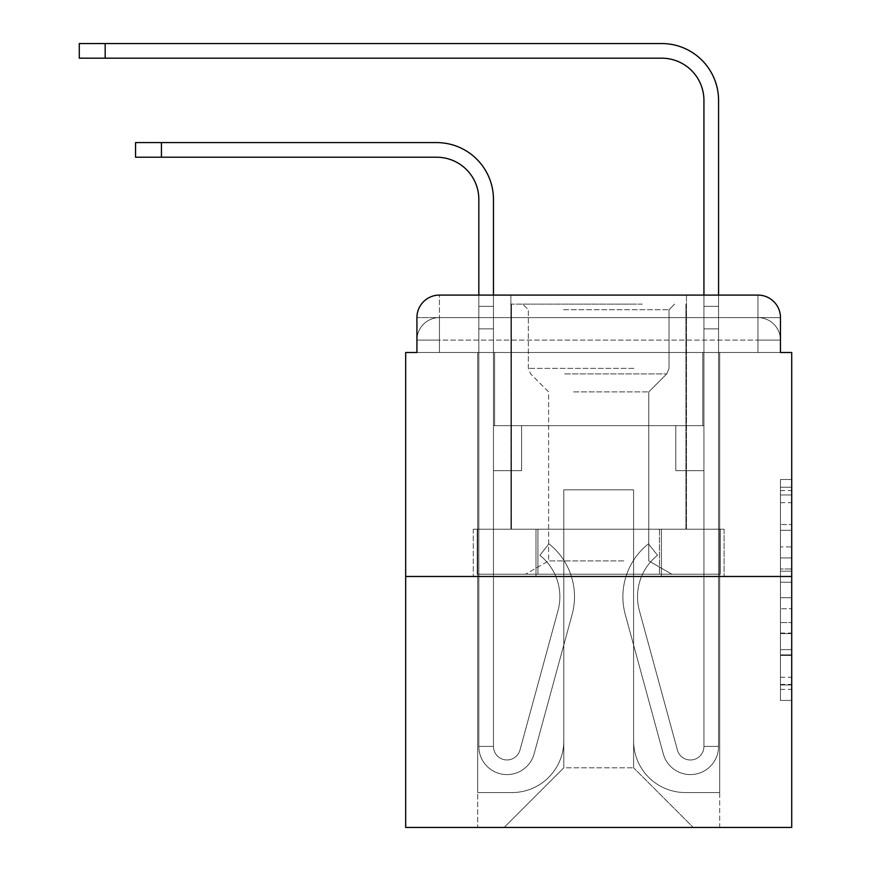 <?xml version="1.0" encoding="UTF-8"?>
<svg xmlns="http://www.w3.org/2000/svg" width="871" height="871" viewBox="0 0 871 871"><rect width="100%" height="100%" fill="white"/><g stroke="black" fill="none" stroke-linecap="round" stroke-linejoin="round"><path stroke-width="0.65" stroke-dasharray="4.36 3.27" d="M780.46 546.89L780.46 582.242L791.717 582.242L791.717 689.397L791.717 490.547L791.717 582.242L780.46 582.242L780.46 487.237L780.46 700.447L780.46 479.496L780.46 684.976L791.717 684.976L780.46 684.976L791.717 684.976L780.46 684.976L780.46 649.624L780.46 700.447L791.717 700.447L791.717 479.496L791.717 684.432L791.717 597.702L780.46 597.702L791.717 597.702L791.717 649.624L791.717 494.968L780.46 494.968L791.717 494.968L791.717 700.447L791.717 490.547L791.717 700.447L780.46 700.447L780.46 479.496L791.717 479.496L791.717 490.547L791.717 479.496L791.717 490.547L791.717 479.496L791.717 487.237L791.717 479.496L780.46 479.496L780.46 494.968L791.717 494.968L780.46 494.968L780.46 546.89L791.717 546.89M439.441 352.494L416.926 352.494L416.926 340.115L757.955 340.115L416.926 340.115L439.441 340.115L439.441 317.61L757.955 317.61L439.441 317.61L757.955 317.61L757.955 340.115L780.46 340.115L757.955 340.115L757.955 317.61L757.955 340.115L780.46 340.115L757.955 340.115L780.46 340.115L757.955 340.115L780.46 340.115L757.955 340.115L780.46 340.115L757.955 340.115L780.46 340.115L757.955 340.115L780.46 340.115L757.955 340.115L757.955 317.61L757.955 340.115L757.955 317.61L757.955 340.115L757.955 317.61L757.955 340.115L757.955 317.61L757.955 340.115L757.955 317.61L757.955 340.115L757.955 317.61L780.46 317.61L439.441 317.61L757.955 317.61L439.441 317.61L757.955 317.61L439.441 317.61L757.955 317.61L757.955 352.494L416.926 352.494L416.926 340.115L439.441 340.115L439.441 317.61L416.926 317.61A22.504 22.504 0 0 1 439.441 295.095L757.955 295.095L439.441 295.095A22.504 22.504 0 0 0 416.926 317.61L439.441 317.61A22.504 22.504 0 0 0 416.926 340.115L439.441 340.115L416.926 340.115L439.441 340.115L416.926 340.115L439.441 340.115L416.926 340.115L439.441 340.115L416.926 340.115L416.926 352.494L416.926 340.115L416.926 352.494L416.926 340.115L416.926 352.494L405.679 352.494L405.679 827.45L791.717 827.45L791.717 352.494L780.46 352.494L780.46 317.61A22.504 22.504 0 0 0 757.955 295.095A22.504 22.504 0 0 1 780.46 317.61L780.46 352.494L416.926 352.494L416.926 317.61L416.926 352.494L780.46 352.494L757.955 352.494L780.46 352.494L757.955 352.494L780.46 352.494L757.955 352.494L780.46 352.494L757.955 352.494L780.46 352.494L757.955 352.494L780.46 352.494L757.955 352.494L780.46 352.494L757.955 352.494L757.955 295.095A22.504 22.504 0 0 1 780.46 317.61A22.504 22.504 0 0 0 757.955 295.095L757.955 317.61A22.504 22.504 0 0 1 780.46 340.115A22.504 22.504 0 0 0 757.955 317.61A22.504 22.504 0 0 1 780.46 340.115A22.504 22.504 0 0 0 757.955 317.61A22.504 22.504 0 0 1 780.46 340.115A22.504 22.504 0 0 0 757.955 317.61A22.504 22.504 0 0 1 780.46 340.115L780.46 352.494L757.955 352.494L757.955 340.115L757.955 352.494L757.955 340.115L757.955 352.494L757.955 340.115L757.955 352.494L757.955 340.115L757.955 352.494L757.955 340.115L757.955 352.494L757.955 340.115L757.955 352.494L757.955 340.115L757.955 352.494L439.441 352.494L439.441 340.115L416.926 340.115L439.441 340.115L439.441 317.61A22.504 22.504 0 0 0 416.926 340.115A22.504 22.504 0 0 1 439.441 317.61A22.504 22.504 0 0 0 416.926 340.115A22.504 22.504 0 0 1 439.441 317.61A22.504 22.504 0 0 0 416.926 340.115A22.504 22.504 0 0 1 439.441 317.61L439.441 352.494L439.441 317.61L439.441 352.494L439.441 317.61L439.441 352.494L439.441 340.115L439.441 352.494L439.441 340.115L439.441 352.494L439.441 340.115L439.441 352.494L439.441 340.115L439.441 352.494L439.441 340.115L439.441 352.494L416.926 352.494L439.441 352.494M686.479 295.095L686.479 529.198L510.907 529.198L686.479 529.198L510.907 529.198L510.907 295.095L686.479 295.095L510.907 295.095L686.479 295.095L510.907 295.095L686.479 295.095L686.479 529.198L510.907 529.198L510.907 295.095M791.717 568.981L791.717 557.93L791.717 568.981L780.46 568.981L780.46 524.516L780.46 655.428L780.46 622.558L791.717 622.558L780.46 622.558L780.46 700.447L791.717 700.447L780.46 700.447L791.717 700.447L780.46 700.447L780.46 479.496L791.717 479.496L780.46 479.496L791.717 479.496L780.46 479.496L780.46 568.981L791.717 568.981M405.679 576.471L791.717 576.471M478.832 199.426L478.832 746.414L478.832 199.426L478.832 746.414L478.832 199.426L478.832 746.414L478.832 199.426L478.832 746.414L478.832 328.857L478.832 746.414L493.465 746.414L478.832 746.414A28.133 28.133 0 0 0 534.119 753.818A28.133 28.133 0 0 1 478.832 746.414A28.133 28.133 0 0 0 534.119 753.818A28.133 28.133 0 0 1 478.832 746.414L493.465 746.414L478.832 746.414A28.133 28.133 0 0 0 534.119 753.818A28.133 28.133 0 0 1 478.832 746.414A28.133 28.133 0 0 0 534.119 753.818A28.133 28.133 0 0 1 478.832 746.414L493.465 746.414L478.832 746.414A28.133 28.133 0 0 0 534.119 753.818A28.133 28.133 0 0 1 478.832 746.414A28.133 28.133 0 0 0 534.119 753.818A28.133 28.133 0 0 1 478.832 746.414L493.465 746.414L478.832 746.414A28.133 28.133 0 0 0 534.119 753.818A28.133 28.133 0 0 1 478.832 746.414A28.133 28.133 0 0 0 534.119 753.818A28.133 28.133 0 0 1 478.832 746.414L493.465 746.414L478.832 746.414A28.133 28.133 0 0 0 534.119 753.818A28.133 28.133 0 0 1 478.832 746.414A28.133 28.133 0 0 0 534.119 753.818A28.133 28.133 0 0 1 478.832 746.414L493.465 746.414L478.832 746.414A28.133 28.133 0 0 0 534.119 753.818A28.133 28.133 0 0 1 478.832 746.414A28.133 28.133 0 0 0 534.119 753.818A28.133 28.133 0 0 1 478.832 746.414L493.465 746.414L478.832 746.414A28.133 28.133 0 0 0 534.119 753.818A28.133 28.133 0 0 1 478.832 746.414A28.133 28.133 0 0 0 534.119 753.818A28.133 28.133 0 0 1 478.832 746.414A28.133 28.133 0 0 0 534.119 753.818L572.116 614.501A67.524 67.524 0 0 0 548.948 543.831A67.524 67.524 0 0 1 572.116 614.501A67.524 67.524 0 0 0 548.948 543.831A67.524 67.524 0 0 1 572.116 614.501A67.524 67.524 0 0 0 548.948 543.831A67.524 67.524 0 0 1 572.116 614.501A67.524 67.524 0 0 0 548.948 543.831A67.524 67.524 0 0 1 572.116 614.501A67.524 67.524 0 0 0 548.948 543.831A67.524 67.524 0 0 1 572.116 614.501A67.524 67.524 0 0 0 548.948 543.831A67.524 67.524 0 0 1 572.116 614.501A67.524 67.524 0 0 0 548.948 543.831A67.524 67.524 0 0 1 572.116 614.501A67.524 67.524 0 0 0 548.948 543.831A67.524 67.524 0 0 1 572.116 614.501A67.524 67.524 0 0 0 548.948 543.831A67.524 67.524 0 0 1 572.116 614.501A67.524 67.524 0 0 0 548.948 543.831A67.524 67.524 0 0 1 572.116 614.501A67.524 67.524 0 0 0 548.948 543.831A67.524 67.524 0 0 1 572.116 614.501A67.524 67.524 0 0 0 548.948 543.831A67.524 67.524 0 0 1 572.116 614.501A67.524 67.524 0 0 0 548.948 543.831A67.524 67.524 0 0 1 572.116 614.501A67.524 67.524 0 0 0 548.948 543.831A67.524 67.524 0 0 1 572.116 614.501A67.524 67.524 0 0 0 548.948 543.831L539.846 555.284A52.902 52.902 0 0 1 558.006 610.647L519.998 749.975L558.006 610.647A52.902 52.902 0 0 0 539.846 555.284L548.948 543.831A67.524 67.524 0 0 1 572.116 614.501L534.119 753.818A28.133 28.133 0 0 1 478.832 746.414L493.465 746.414L493.465 470.667L493.465 746.414A13.501 13.501 0 0 0 519.998 749.975L558.006 610.647A52.902 52.902 0 0 0 539.846 555.284A52.902 52.902 0 0 1 558.006 610.647L519.998 749.975L558.006 610.647A52.902 52.902 0 0 0 539.846 555.284A52.902 52.902 0 0 1 558.006 610.647L519.998 749.975L558.006 610.647A52.902 52.902 0 0 0 539.846 555.284A52.902 52.902 0 0 1 558.006 610.647L519.998 749.975L558.006 610.647A52.902 52.902 0 0 0 539.846 555.284A52.902 52.902 0 0 1 558.006 610.647L519.998 749.975L558.006 610.647A52.902 52.902 0 0 0 539.846 555.284A52.902 52.902 0 0 1 558.006 610.647L519.998 749.975L558.006 610.647A52.902 52.902 0 0 0 539.846 555.284A52.902 52.902 0 0 1 558.006 610.647L519.998 749.975L558.006 610.647A52.902 52.902 0 0 0 539.846 555.284A52.902 52.902 0 0 1 558.006 610.647L519.998 749.975L558.006 610.647A52.902 52.902 0 0 0 539.846 555.284A52.902 52.902 0 0 1 558.006 610.647L519.998 749.975L558.006 610.647A52.902 52.902 0 0 0 539.846 555.284A52.902 52.902 0 0 1 558.006 610.647L519.998 749.975L558.006 610.647A52.902 52.902 0 0 0 539.846 555.284A52.902 52.902 0 0 1 558.006 610.647L519.998 749.975L558.006 610.647A52.902 52.902 0 0 0 539.846 555.284A52.902 52.902 0 0 1 558.006 610.647L519.998 749.975L558.006 610.647A52.902 52.902 0 0 0 539.846 555.284A52.902 52.902 0 0 1 558.006 610.647L519.998 749.975L558.006 610.647A52.902 52.902 0 0 0 539.846 555.284A52.902 52.902 0 0 1 558.006 610.647L519.998 749.975A13.501 13.501 0 0 1 493.465 746.414A13.501 13.501 0 0 0 519.998 749.975A13.501 13.501 0 0 1 493.465 746.414L493.465 470.667L493.465 746.414A13.501 13.501 0 0 0 519.998 749.975A13.501 13.501 0 0 1 493.465 746.414A13.501 13.501 0 0 0 519.998 749.975A13.501 13.501 0 0 1 493.465 746.414L493.465 470.667L493.465 746.414A13.501 13.501 0 0 0 519.998 749.975A13.501 13.501 0 0 1 493.465 746.414A13.501 13.501 0 0 0 519.998 749.975A13.501 13.501 0 0 1 493.465 746.414L493.465 470.667L493.465 746.414A13.501 13.501 0 0 0 519.998 749.975A13.501 13.501 0 0 1 493.465 746.414A13.501 13.501 0 0 0 519.998 749.975A13.501 13.501 0 0 1 493.465 746.414L493.465 470.667L493.465 746.414A13.501 13.501 0 0 0 519.998 749.975A13.501 13.501 0 0 1 493.465 746.414A13.501 13.501 0 0 0 519.998 749.975A13.501 13.501 0 0 1 493.465 746.414L493.465 470.667L493.465 746.414A13.501 13.501 0 0 0 519.998 749.975A13.501 13.501 0 0 1 493.465 746.414A13.501 13.501 0 0 0 519.998 749.975A13.501 13.501 0 0 1 493.465 746.414L493.465 328.857L493.465 425.647L521.598 425.647L521.598 470.667L493.465 470.667L521.598 470.667L493.465 470.667L521.598 470.667L521.598 425.647L493.465 425.647L493.465 470.667L521.598 470.667L493.465 470.667L521.598 470.667L493.465 470.667L493.465 328.857L493.465 425.647L521.598 425.647L493.465 425.647L521.598 425.647L493.465 425.647L493.465 470.667L521.598 470.667L493.465 470.667L521.598 470.667L493.465 470.667L493.465 328.857L493.465 470.667L521.598 470.667L493.465 470.667L521.598 470.667L521.598 425.647L493.465 425.647L493.465 470.667L521.598 470.667L493.465 470.667L521.598 470.667L493.465 470.667L521.598 470.667L521.598 425.647L493.465 425.647L493.465 470.667L521.598 470.667L493.465 470.667L521.598 470.667L493.465 470.667L493.465 328.857L493.465 425.647L521.598 425.647L493.465 425.647L521.598 425.647L493.465 425.647L493.465 470.667L521.598 470.667L493.465 470.667L521.598 470.667L521.598 425.647L521.598 470.667L521.598 425.647L521.598 470.667L493.465 470.667L493.465 425.647L521.598 425.647L493.465 425.647L521.598 425.647L521.598 470.667L521.598 425.647L521.598 470.667L521.598 425.647L493.465 425.647L521.598 425.647L521.598 470.667L493.465 470.667L493.465 425.647L521.598 425.647L521.598 470.667L521.598 425.647L521.598 470.667L521.598 425.647L493.465 425.647L521.598 425.647L493.465 425.647L521.598 425.647L521.598 470.667L521.598 425.647L521.598 470.667L521.598 425.647L521.598 470.667L493.465 470.667L493.465 425.647L521.598 425.647L493.465 425.647L521.598 425.647L521.598 470.667L521.598 425.647L521.598 470.667L521.598 425.647L521.598 470.667L521.598 425.647L521.598 470.667L493.465 470.667L493.465 746.414A13.501 13.501 0 0 0 519.998 749.975A13.501 13.501 0 0 1 493.465 746.414A13.501 13.501 0 0 0 519.998 749.975A13.501 13.501 0 0 1 493.465 746.414A13.501 13.501 0 0 0 519.998 749.975L558.006 610.647A52.902 52.902 0 0 0 539.846 555.284L548.948 543.831A67.524 67.524 0 0 1 572.116 614.501L534.119 753.818A28.133 28.133 0 0 1 478.832 746.414L478.832 295.095L493.465 295.095L493.465 306.352L493.465 199.426A56.833 56.833 0 0 0 436.621 142.594L135.56 142.594L161.44 142.594L135.56 142.594L161.44 142.594L135.56 142.594L161.44 142.594L135.56 142.594L161.44 142.594L135.56 142.594L161.44 142.594L135.56 142.594L161.44 142.594L135.56 142.594L161.44 142.594L135.56 142.594L135.56 157.226L436.621 157.226A42.211 42.211 0 0 1 478.832 199.426L478.832 306.352L493.465 306.352L493.465 328.857L493.465 199.426A56.833 56.833 0 0 0 436.621 142.594L161.44 142.594L161.44 157.226L436.621 157.226A42.211 42.211 0 0 1 478.832 199.426L478.832 306.352L493.465 306.352L493.465 295.095L493.465 425.647L521.598 425.647L493.465 425.647L521.598 425.647L493.465 425.647L493.465 746.414A13.501 13.501 0 0 0 519.998 749.975A13.501 13.501 0 0 1 493.465 746.414A13.501 13.501 0 0 0 519.998 749.975L558.006 610.647A52.902 52.902 0 0 0 539.846 555.284A52.902 52.902 0 0 1 558.006 610.647A52.902 52.902 0 0 0 539.846 555.284L548.948 543.831A67.524 67.524 0 0 1 572.116 614.501L534.119 753.818A28.133 28.133 0 0 1 478.832 746.414L478.832 306.352L478.832 328.857L478.832 306.352L493.465 306.352L493.465 199.426A56.833 56.833 0 0 0 436.621 142.594L161.44 142.594L161.44 157.226L135.56 157.226L436.621 157.226A42.211 42.211 0 0 1 478.832 199.426L478.832 306.352L493.465 306.352L493.465 328.857L493.465 199.426A56.833 56.833 0 0 0 436.621 142.594L161.44 142.594L161.44 157.226L436.621 157.226A42.211 42.211 0 0 1 478.832 199.426L478.832 306.352L493.465 306.352L493.465 295.095L493.465 425.647L493.465 199.426A56.833 56.833 0 0 0 436.621 142.594L161.44 142.594L161.44 157.226L135.56 157.226L436.621 157.226A42.211 42.211 0 0 1 478.832 199.426L478.832 306.352L493.465 306.352L493.465 425.647L521.598 425.647L521.598 470.667L521.598 425.647L521.598 470.667L493.465 470.667L493.465 746.414L478.832 746.414L478.832 306.352L478.832 328.857L478.832 306.352L493.465 306.352L493.465 199.426A56.833 56.833 0 0 0 436.621 142.594L161.44 142.594L161.44 157.226L436.621 157.226A42.211 42.211 0 0 1 478.832 199.426L478.832 306.352L493.465 306.352L493.465 295.095L493.465 328.857L493.465 199.426A56.833 56.833 0 0 0 436.621 142.594L161.44 142.594L161.44 157.226L135.56 157.226L436.621 157.226A42.211 42.211 0 0 1 478.832 199.426L478.832 306.352L493.465 306.352L493.465 425.647L521.598 425.647L493.465 425.647L493.465 470.667L493.465 199.426A56.833 56.833 0 0 0 436.621 142.594L161.44 142.594L161.44 157.226L436.621 157.226A42.211 42.211 0 0 1 478.832 199.426L478.832 306.352L493.465 306.352L493.465 295.095M718.564 295.095L718.564 306.352L703.931 306.352L703.931 295.095L718.564 295.095L718.564 306.352L703.931 306.352L718.564 306.352L718.564 100.383A56.833 56.833 0 0 0 661.72 43.55L79.283 43.55L105.173 43.55L79.283 43.55L105.173 43.55L79.283 43.55L105.173 43.55L79.283 43.55L105.173 43.55L79.283 43.55L105.173 43.55L79.283 43.55L105.173 43.55L79.283 43.55L105.173 43.55L79.283 43.55L79.283 58.183L661.72 58.183A42.211 42.211 0 0 1 703.931 100.383L703.931 328.857L703.931 306.352L718.564 306.352L718.564 328.857L718.564 306.352L703.931 306.352L718.564 306.352L703.931 306.352L703.931 425.647L675.787 425.647L703.931 425.647L675.787 425.647L703.931 425.647L703.931 746.414A13.501 13.501 0 0 1 677.388 749.975A13.501 13.501 0 0 0 703.931 746.414A13.501 13.501 0 0 1 677.388 749.975L639.39 610.647A52.902 52.902 0 0 1 657.54 555.284A52.902 52.902 0 0 0 639.39 610.647A52.902 52.902 0 0 1 657.54 555.284L648.449 543.831A67.524 67.524 0 0 0 625.269 614.501L663.277 753.818A28.133 28.133 0 0 0 718.564 746.414L718.564 100.383A56.833 56.833 0 0 0 661.72 43.55L105.173 43.55L105.173 58.183L661.72 58.183A42.211 42.211 0 0 1 703.931 100.383L703.931 306.352L718.564 306.352L718.564 295.095L718.564 328.857L718.564 306.352L703.931 306.352L718.564 306.352L703.931 306.352L703.931 328.857L703.931 306.352L718.564 306.352L718.564 100.383A56.833 56.833 0 0 0 661.72 43.55L105.173 43.55L105.173 58.183L79.283 58.183L661.72 58.183A42.211 42.211 0 0 1 703.931 100.383L703.931 306.352L718.564 306.352L718.564 328.857L718.564 306.352L703.931 306.352L703.931 425.647L703.931 306.352L718.564 306.352L703.931 306.352L718.564 306.352L718.564 100.383A56.833 56.833 0 0 0 661.72 43.55L105.173 43.55L105.173 58.183L661.72 58.183A42.211 42.211 0 0 1 703.931 100.383L703.931 425.647L675.787 425.647L675.787 470.667L675.787 425.647L675.787 470.667L703.931 470.667L703.931 746.414L718.564 746.414L718.564 295.095L718.564 328.857L718.564 306.352L703.931 306.352L718.564 306.352L703.931 306.352L718.564 306.352L718.564 100.383A56.833 56.833 0 0 0 661.72 43.55L105.173 43.55L105.173 58.183L79.283 58.183L661.72 58.183A42.211 42.211 0 0 1 703.931 100.383L703.931 328.857L703.931 306.352L718.564 306.352L718.564 328.857L718.564 306.352L703.931 306.352L718.564 306.352L703.931 306.352L703.931 425.647L675.787 425.647L703.931 425.647L703.931 470.667L703.931 306.352L718.564 306.352L718.564 100.383A56.833 56.833 0 0 0 661.72 43.55L105.173 43.55L105.173 58.183L661.72 58.183A42.211 42.211 0 0 1 703.931 100.383L703.931 306.352L718.564 306.352L718.564 295.095L718.564 328.857L718.564 306.352L703.931 306.352L703.931 425.647L675.787 425.647L703.931 425.647L675.787 425.647L675.787 470.667L703.931 470.667L703.931 746.414L718.564 746.414L718.564 328.857L703.931 328.857L703.931 306.352L718.564 306.352L703.931 306.352L703.931 100.383L703.931 746.414A13.501 13.501 0 0 1 677.388 749.975L639.39 610.647A52.902 52.902 0 0 1 657.54 555.284L648.449 543.831A67.524 67.524 0 0 0 625.269 614.501L663.277 753.818A28.133 28.133 0 0 0 718.564 746.414L718.564 328.857L703.931 328.857L703.931 100.383L703.931 306.352L718.564 306.352L718.564 100.383A56.833 56.833 0 0 0 661.72 43.55L105.173 43.55L105.173 58.183L79.283 58.183L661.72 58.183A42.211 42.211 0 0 1 703.931 100.383L703.931 306.352L718.564 306.352L718.564 328.857L703.931 328.857L703.931 425.647L675.787 425.647L675.787 470.667L703.931 470.667L703.931 425.647L675.787 425.647L703.931 425.647L703.931 746.414A13.501 13.501 0 0 1 677.388 749.975A13.501 13.501 0 0 0 703.931 746.414L718.564 746.414L718.564 328.857L703.931 328.857L703.931 425.647L675.787 425.647L703.931 425.647L675.787 425.647L675.787 470.667L703.931 470.667L703.931 746.414L718.564 746.414L718.564 328.857L703.931 328.857L703.931 470.667L703.931 425.647L675.787 425.647L675.787 470.667L675.787 425.647L703.931 425.647L675.787 425.647L703.931 425.647L703.931 746.414A13.501 13.501 0 0 1 677.388 749.975L639.39 610.647A52.902 52.902 0 0 1 657.54 555.284A52.902 52.902 0 0 0 639.39 610.647A52.902 52.902 0 0 1 657.54 555.284L648.449 543.831A67.524 67.524 0 0 0 625.269 614.501L663.277 753.818A28.133 28.133 0 0 0 718.564 746.414L718.564 328.857L703.931 328.857L703.931 425.647L675.787 425.647L675.787 470.667L675.787 425.647L675.787 470.667L703.931 470.667L703.931 746.414A13.501 13.501 0 0 1 677.388 749.975L639.39 610.647A52.902 52.902 0 0 1 657.54 555.284L648.449 543.831A67.524 67.524 0 0 0 625.269 614.501L663.277 753.818A28.133 28.133 0 0 0 718.564 746.414L718.564 328.857L703.931 328.857L703.931 425.647L675.787 425.647L703.931 425.647L703.931 470.667L703.931 425.647L675.787 425.647L703.931 425.647L675.787 425.647L675.787 470.667L703.931 470.667L703.931 746.414L718.564 746.414L718.564 328.857L703.931 328.857L703.931 746.414L718.564 746.414L718.564 328.857L703.931 328.857L718.564 328.857L703.931 328.857L718.564 328.857L703.931 328.857L718.564 328.857L703.931 328.857L718.564 328.857L718.564 746.414L718.564 100.383A56.833 56.833 0 0 0 661.72 43.55L105.173 43.55L105.173 58.183L661.72 58.183A42.211 42.211 0 0 1 703.931 100.383M633.587 740.786A51.77 51.77 0 0 0 685.357 792.556A51.77 51.77 0 0 1 633.587 740.786L633.587 489.807L633.587 740.786A51.77 51.77 0 0 0 685.357 792.556L719.686 792.556L685.357 792.556A51.77 51.77 0 0 1 633.587 740.786L633.587 489.807L563.809 489.807L633.587 489.807L633.587 740.786A51.77 51.77 0 0 0 685.357 792.556L719.686 792.556L685.357 792.556A51.77 51.77 0 0 1 633.587 740.786L633.587 489.807L563.809 489.807L563.809 740.786L563.809 489.807L633.587 489.807L633.587 740.786A51.77 51.77 0 0 0 685.357 792.556L719.686 792.556L685.357 792.556A51.77 51.77 0 0 1 633.587 740.786L633.587 489.807L563.809 489.807L563.809 740.786A51.77 51.77 0 0 1 512.028 792.556A51.77 51.77 0 0 0 563.809 740.786L563.809 489.807L633.587 489.807L633.587 740.786A51.77 51.77 0 0 0 685.357 792.556L719.686 792.556L685.357 792.556A51.77 51.77 0 0 1 633.587 740.786L633.587 489.807L563.809 489.807L563.809 740.786A51.77 51.77 0 0 1 512.028 792.556L477.711 792.556L512.028 792.556A51.77 51.77 0 0 0 563.809 740.786L563.809 489.807L633.587 489.807L633.587 740.786A51.77 51.77 0 0 0 685.357 792.556L719.686 792.556L685.357 792.556A51.77 51.77 0 0 1 633.587 740.786L633.587 489.807L563.809 489.807L563.809 740.786A51.77 51.77 0 0 1 512.028 792.556L477.711 792.556L512.028 792.556A51.77 51.77 0 0 0 563.809 740.786L563.809 489.807L633.587 489.807L633.587 740.786A51.77 51.77 0 0 0 685.357 792.556L719.686 792.556L685.357 792.556A51.77 51.77 0 0 1 633.587 740.786L633.587 489.807L563.809 489.807L563.809 740.786A51.77 51.77 0 0 1 512.028 792.556L477.711 792.556L512.028 792.556A51.77 51.77 0 0 0 563.809 740.786L563.809 489.807L633.587 489.807L633.587 740.786M477.711 352.494L477.711 792.556L512.028 792.556A51.77 51.77 0 0 0 563.809 740.786A51.77 51.77 0 0 1 512.028 792.556L477.711 792.556L477.711 352.494L494.586 352.494L494.586 425.647L702.799 425.647L494.586 425.647L702.799 425.647L494.586 425.647L702.799 425.647L494.586 425.647L702.799 425.647L494.586 425.647L702.799 425.647L494.586 425.647L702.799 425.647L494.586 425.647L702.799 425.647L494.586 425.647L702.799 425.647L494.586 425.647L494.586 352.494L477.711 352.494L477.711 792.556L477.711 352.494L494.586 352.494L494.586 425.647L494.586 352.494L477.711 352.494L477.711 792.556L477.711 352.494L494.586 352.494L494.586 425.647L494.586 352.494L477.711 352.494L477.711 792.556L477.711 352.494L494.586 352.494L494.586 425.647L494.586 352.494L477.711 352.494L477.711 792.556L477.711 352.494L494.586 352.494L494.586 425.647L494.586 352.494L477.711 352.494L477.711 792.556L477.711 352.494L494.586 352.494L494.586 425.647L494.586 352.494L477.711 352.494L477.711 792.556L512.028 792.556A51.77 51.77 0 0 0 563.809 740.786L563.809 489.807L563.809 740.786A51.77 51.77 0 0 1 512.028 792.556A51.77 51.77 0 0 0 563.809 740.786L563.809 489.807L633.587 489.807L563.809 489.807L563.809 740.786A51.77 51.77 0 0 1 512.028 792.556L477.711 792.556L477.711 352.494L494.586 352.494L494.586 425.647L494.586 352.494L477.711 352.494L477.711 827.45L504.157 827.45L477.711 827.45L477.711 352.494L494.586 352.494L494.586 425.647L494.586 352.494L477.711 352.494M702.799 352.494L702.799 425.647L702.799 352.494L719.686 352.494L719.686 792.556L685.357 792.556L719.686 792.556L719.686 352.494L702.799 352.494L702.799 425.647L702.799 352.494L719.686 352.494L719.686 792.556L719.686 352.494L702.799 352.494L702.799 425.647L702.799 352.494L719.686 352.494L719.686 792.556L719.686 352.494L702.799 352.494L702.799 425.647L702.799 352.494L719.686 352.494L719.686 792.556L719.686 352.494L702.799 352.494L702.799 425.647L702.799 352.494L719.686 352.494L719.686 792.556L719.686 352.494L702.799 352.494L702.799 425.647L702.799 352.494L719.686 352.494L719.686 792.556L719.686 352.494L702.799 352.494L702.799 425.647L702.799 352.494L719.686 352.494L719.686 792.556L719.686 352.494L702.799 352.494L702.799 425.647L702.799 352.494L719.686 352.494L719.686 827.45L504.157 827.45L719.686 827.45L719.686 352.494L702.799 352.494M633.587 489.807L633.587 767.797L633.587 489.807L563.809 489.807L563.809 767.797L633.587 767.797L563.809 767.797L563.809 489.807L563.809 767.797L504.157 827.45L563.809 767.797L504.157 827.45L563.809 767.797L563.809 489.807L633.587 489.807L633.587 767.797L693.24 827.45L633.587 767.797L693.24 827.45L633.587 767.797L633.587 489.807L563.809 489.807L633.587 489.807M535.992 576.471L724.106 576.471L535.992 576.471L535.992 529.198L473.28 529.198L724.106 529.198L535.992 529.198L535.992 576.471L535.992 529.198L473.28 529.198L473.28 576.471L473.28 529.198L661.405 529.198L661.405 576.471L724.106 576.471L661.405 576.471L661.405 529.198L724.106 529.198L724.106 576.471L724.106 529.198L535.992 529.198L535.992 576.471M439.441 295.095A22.504 22.504 0 0 0 416.926 317.61A22.504 22.504 0 0 1 439.441 295.095L439.441 317.61L439.441 295.095M661.405 529.198L661.405 576.471L661.405 529.198M780.46 582.242L791.717 582.242L780.46 582.242M780.46 487.237L780.46 479.496L780.46 487.237L791.717 487.237L780.46 487.237M780.46 654.872L780.46 608.753L780.46 654.872L791.717 654.872L780.46 654.872M780.46 608.753L780.46 597.702L791.717 597.702L780.46 597.702L780.46 608.753L791.717 608.753L780.46 608.753M780.46 524.516L780.46 494.968L780.46 524.516L791.717 524.516L780.46 524.516M780.46 479.496L791.717 479.496L780.46 479.496L780.46 490.547L780.46 479.496L791.717 479.496M780.46 700.447L791.717 700.447L780.46 700.447L780.46 689.397L780.46 700.447M478.832 306.352L493.465 306.352L493.465 328.857L493.465 306.352L478.832 306.352L493.465 306.352L478.832 306.352L493.465 306.352L478.832 306.352L493.465 306.352L478.832 306.352L493.465 306.352L478.832 306.352L493.465 306.352L478.832 306.352L493.465 306.352L478.832 306.352L493.465 306.352L478.832 306.352L478.832 328.857L493.465 328.857L493.465 306.352L478.832 306.352L493.465 306.352L478.832 306.352L493.465 306.352L493.465 425.647L493.465 328.857L478.832 328.857L493.465 328.857L478.832 328.857L493.465 328.857L478.832 328.857L493.465 328.857L478.832 328.857L493.465 328.857L478.832 328.857L493.465 328.857L478.832 328.857L493.465 328.857L478.832 328.857L493.465 328.857L478.832 328.857L478.832 746.414L478.832 306.352L493.465 306.352L478.832 306.352M636.679 304.099L522.72 304.099L636.679 304.099M563.526 309.728L669.037 309.728L563.526 309.728M635.275 574.218L525.54 574.218L635.275 574.218M623.734 560.891L548.61 560.891L623.734 560.891M573.651 391.885L648.775 391.885L573.651 391.885M642.308 304.099L511.473 304.099L642.308 304.099M642.308 529.198L511.473 529.198L642.308 529.198M477.188 529.198L720.208 529.198L477.188 529.198L477.188 574.218L720.208 574.218L477.188 574.218L720.208 574.218L477.188 574.218L477.188 529.198L537.94 529.198L537.94 574.218L537.94 529.198L659.456 529.198L659.456 574.218L659.456 529.198L720.208 529.198L720.208 574.218L720.208 529.198L477.188 529.198M537.94 529.198L537.94 574.218L537.94 529.198M659.456 529.198L659.456 574.218L659.456 529.198M677.388 749.975A13.501 13.501 0 0 0 703.931 746.414A13.501 13.501 0 0 1 677.388 749.975L639.39 610.647A52.902 52.902 0 0 1 657.54 555.284A52.902 52.902 0 0 0 639.39 610.647A52.902 52.902 0 0 1 657.54 555.284L648.449 543.831A67.524 67.524 0 0 0 625.269 614.501L663.277 753.818A28.133 28.133 0 0 0 718.564 746.414A28.133 28.133 0 0 1 663.277 753.818A28.133 28.133 0 0 0 718.564 746.414A28.133 28.133 0 0 1 663.277 753.818A28.133 28.133 0 0 0 718.564 746.414A28.133 28.133 0 0 1 663.277 753.818A28.133 28.133 0 0 0 718.564 746.414A28.133 28.133 0 0 1 663.277 753.818A28.133 28.133 0 0 0 718.564 746.414A28.133 28.133 0 0 1 663.277 753.818A28.133 28.133 0 0 0 718.564 746.414A28.133 28.133 0 0 1 663.277 753.818A28.133 28.133 0 0 0 718.564 746.414L703.931 746.414A13.501 13.501 0 0 1 677.388 749.975L639.39 610.647A52.902 52.902 0 0 1 657.54 555.284L648.449 543.831A67.524 67.524 0 0 0 625.269 614.501L663.277 753.818A28.133 28.133 0 0 0 718.564 746.414L703.931 746.414A13.501 13.501 0 0 1 677.388 749.975A13.501 13.501 0 0 0 703.931 746.414A13.501 13.501 0 0 1 677.388 749.975L639.39 610.647A52.902 52.902 0 0 1 657.54 555.284A52.902 52.902 0 0 0 639.39 610.647A52.902 52.902 0 0 1 657.54 555.284L648.449 543.831A67.524 67.524 0 0 0 625.269 614.501L663.277 753.818A28.133 28.133 0 0 0 718.564 746.414A28.133 28.133 0 0 1 663.277 753.818A28.133 28.133 0 0 0 718.564 746.414L703.931 746.414L718.564 746.414A28.133 28.133 0 0 1 663.277 753.818A28.133 28.133 0 0 0 718.564 746.414A28.133 28.133 0 0 1 663.277 753.818A28.133 28.133 0 0 0 718.564 746.414L703.931 746.414A13.501 13.501 0 0 1 677.388 749.975L639.39 610.647A52.902 52.902 0 0 1 657.54 555.284L648.449 543.831A67.524 67.524 0 0 0 625.269 614.501L663.277 753.818A28.133 28.133 0 0 0 718.564 746.414L703.931 746.414A13.501 13.501 0 0 1 677.388 749.975A13.501 13.501 0 0 0 703.931 746.414A13.501 13.501 0 0 1 677.388 749.975L639.39 610.647A52.902 52.902 0 0 1 657.54 555.284A52.902 52.902 0 0 0 639.39 610.647A52.902 52.902 0 0 1 657.54 555.284L648.449 543.831A67.524 67.524 0 0 0 625.269 614.501L663.277 753.818A28.133 28.133 0 0 0 718.564 746.414A28.133 28.133 0 0 1 663.277 753.818A28.133 28.133 0 0 0 718.564 746.414L703.931 746.414A13.501 13.501 0 0 1 677.388 749.975L639.39 610.647A52.902 52.902 0 0 1 657.54 555.284L648.449 543.831A67.524 67.524 0 0 0 625.269 614.501L663.277 753.818A28.133 28.133 0 0 0 718.564 746.414L703.931 746.414A13.501 13.501 0 0 1 677.388 749.975A13.501 13.501 0 0 0 703.931 746.414A13.501 13.501 0 0 1 677.388 749.975L639.39 610.647A52.902 52.902 0 0 1 657.54 555.284A52.902 52.902 0 0 0 639.39 610.647L677.388 749.975A13.501 13.501 0 0 0 703.931 746.414L718.564 746.414A28.133 28.133 0 0 1 663.277 753.818A28.133 28.133 0 0 0 718.564 746.414L703.931 746.414A13.501 13.501 0 0 1 677.388 749.975L639.39 610.647A52.902 52.902 0 0 1 657.54 555.284L648.449 543.831A67.524 67.524 0 0 0 625.269 614.501L663.277 753.818L625.269 614.501A67.524 67.524 0 0 1 648.449 543.831A67.524 67.524 0 0 0 625.269 614.501A67.524 67.524 0 0 1 648.449 543.831A67.524 67.524 0 0 0 625.269 614.501A67.524 67.524 0 0 1 648.449 543.831A67.524 67.524 0 0 0 625.269 614.501A67.524 67.524 0 0 1 648.449 543.831A67.524 67.524 0 0 0 625.269 614.501A67.524 67.524 0 0 1 648.449 543.831A67.524 67.524 0 0 0 625.269 614.501A67.524 67.524 0 0 1 648.449 543.831A67.524 67.524 0 0 0 625.269 614.501A67.524 67.524 0 0 1 648.449 543.831A67.524 67.524 0 0 0 625.269 614.501A67.524 67.524 0 0 1 648.449 543.831A67.524 67.524 0 0 0 625.269 614.501A67.524 67.524 0 0 1 648.449 543.831A67.524 67.524 0 0 0 625.269 614.501A67.524 67.524 0 0 1 648.449 543.831A67.524 67.524 0 0 0 625.269 614.501A67.524 67.524 0 0 1 648.449 543.831L657.54 555.284A52.902 52.902 0 0 0 639.39 610.647L677.388 749.975A13.501 13.501 0 0 0 703.931 746.414A13.501 13.501 0 0 1 677.388 749.975L639.39 610.647A52.902 52.902 0 0 1 657.54 555.284L648.449 543.831L657.54 555.284A52.902 52.902 0 0 0 639.39 610.647L677.388 749.975A13.501 13.501 0 0 0 703.931 746.414L703.931 425.647L675.787 425.647L675.787 470.667L703.931 470.667L703.931 746.414A13.501 13.501 0 0 1 677.388 749.975L639.39 610.647A52.902 52.902 0 0 1 657.54 555.284L648.449 543.831L657.54 555.284A52.902 52.902 0 0 0 639.39 610.647L677.388 749.975A13.501 13.501 0 0 0 703.931 746.414L703.931 425.647L675.787 425.647L675.787 470.667L703.931 470.667L703.931 746.414A13.501 13.501 0 0 1 677.388 749.975L639.39 610.647A52.902 52.902 0 0 1 657.54 555.284L648.449 543.831L657.54 555.284A52.902 52.902 0 0 0 639.39 610.647L677.388 749.975A13.501 13.501 0 0 0 703.931 746.414L703.931 425.647L675.787 425.647L675.787 470.667L675.787 425.647L703.931 425.647L675.787 425.647L675.787 470.667L675.787 425.647L675.787 470.667L703.931 470.667L703.931 746.414A13.501 13.501 0 0 1 677.388 749.975L639.39 610.647A52.902 52.902 0 0 1 657.54 555.284L648.449 543.831L657.54 555.284A52.902 52.902 0 0 0 639.39 610.647L677.388 749.975M675.787 470.667L703.931 470.667L703.931 425.647L675.787 425.647L675.787 470.667L703.931 470.667L675.787 470.667L675.787 425.647L675.787 470.667L675.787 425.647L675.787 470.667L703.931 470.667L675.787 470.667L703.931 470.667L675.787 470.667L675.787 425.647L675.787 470.667L703.931 470.667L675.787 470.667L703.931 470.667L675.787 470.667L675.787 425.647L675.787 470.667L703.931 470.667L675.787 470.667L703.931 470.667L675.787 470.667L675.787 425.647L675.787 470.667L703.931 470.667L675.787 470.667L703.931 470.667L675.787 470.667L675.787 425.647L675.787 470.667L703.931 470.667L675.787 470.667M493.465 199.426A56.833 56.833 0 0 0 436.621 142.594A56.833 56.833 0 0 1 493.465 199.426A56.833 56.833 0 0 0 436.621 142.594A56.833 56.833 0 0 1 493.465 199.426A56.833 56.833 0 0 0 436.621 142.594A56.833 56.833 0 0 1 493.465 199.426A56.833 56.833 0 0 0 436.621 142.594L161.44 142.594L161.44 157.226L135.56 157.226L436.621 157.226M436.621 142.594L161.44 142.594L436.621 142.594M718.564 100.383A56.833 56.833 0 0 0 661.72 43.55A56.833 56.833 0 0 1 718.564 100.383A56.833 56.833 0 0 0 661.72 43.55A56.833 56.833 0 0 1 718.564 100.383A56.833 56.833 0 0 0 661.72 43.55A56.833 56.833 0 0 1 718.564 100.383A56.833 56.833 0 0 0 661.72 43.55L105.173 43.55L105.173 58.183L79.283 58.183L661.72 58.183M661.72 43.55L105.173 43.55L661.72 43.55M657.54 555.284L648.449 543.831L657.54 555.284M780.46 649.624L791.717 649.624L780.46 649.624M780.46 633.054L791.717 633.054M780.46 530.319L791.717 530.319L780.46 530.319M780.46 490.547L791.717 490.547M780.46 689.397L791.717 689.397M780.46 677.246L791.717 677.246M780.46 502.698L791.717 502.698M780.46 571.191L791.717 571.191L780.46 571.191M780.46 633.609L791.717 633.609L780.46 633.609M780.46 655.428L791.717 655.428L780.46 655.428M780.46 557.93L791.717 557.93L780.46 557.93M161.44 157.226L161.44 142.594M633.87 368.368L528.349 368.368L633.87 368.368M564.68 373.931L666.729 373.931L564.68 373.931M105.173 58.183L105.173 43.55M780.46 352.494L780.46 340.115L780.46 352.494M780.46 684.432L791.717 684.432M780.46 684.976L791.717 684.976M780.46 494.968L791.717 494.968M135.56 142.594L135.56 157.226L135.56 142.594M669.037 309.728L674.666 304.099L669.037 309.728L669.037 368.368L666.729 373.931L648.775 391.885L648.775 560.891L671.857 574.218L648.775 560.891L648.775 391.885L666.729 373.931L669.037 368.368L669.037 309.728M511.473 304.099L511.473 529.198L511.473 304.099M685.923 304.099L685.923 529.198L685.923 304.099M528.349 368.368L528.349 309.728L522.72 304.099L528.349 309.728L528.349 368.368L530.657 373.931L548.61 391.885L548.61 560.891L525.54 574.218L548.61 560.891L548.61 391.885L530.657 373.931L528.349 368.368M79.283 43.55L79.283 58.183L79.283 43.55"/><path stroke-width="1.31" d="M416.926 317.61L416.926 352.494L416.926 317.61A22.504 22.504 0 0 1 439.441 295.095L478.832 295.095L478.832 199.426A42.211 42.211 0 0 0 436.621 157.226A42.211 42.211 0 0 1 478.832 199.426A42.211 42.211 0 0 0 436.621 157.226A42.211 42.211 0 0 1 478.832 199.426A42.211 42.211 0 0 0 436.621 157.226A42.211 42.211 0 0 1 478.832 199.426A42.211 42.211 0 0 0 436.621 157.226A42.211 42.211 0 0 1 478.832 199.426M791.717 576.471L405.679 576.471L405.679 827.45L791.717 827.45L791.717 352.494L780.46 352.494L780.46 317.61A22.504 22.504 0 0 0 757.955 295.095L439.441 295.095M405.679 576.471L405.679 352.494L416.926 352.494M493.465 295.095L493.465 199.426L493.465 295.095L493.465 199.426L493.465 295.095L493.465 199.426L493.465 295.095L493.465 199.426L493.465 295.095L510.907 295.095M686.479 295.095L703.931 295.095L703.931 100.383A42.211 42.211 0 0 0 661.72 58.183A42.211 42.211 0 0 1 703.931 100.383A42.211 42.211 0 0 0 661.72 58.183A42.211 42.211 0 0 1 703.931 100.383A42.211 42.211 0 0 0 661.72 58.183A42.211 42.211 0 0 1 703.931 100.383A42.211 42.211 0 0 0 661.72 58.183A42.211 42.211 0 0 1 703.931 100.383M718.564 295.095L718.564 100.383L718.564 295.095L718.564 100.383L718.564 295.095L718.564 100.383L718.564 295.095L718.564 100.383L718.564 295.095L757.955 295.095M780.46 352.494L780.46 317.61M135.56 142.594L161.44 142.594L161.44 157.226L135.56 157.226L135.56 142.594M161.44 157.226L436.621 157.226M493.465 199.426A56.833 56.833 0 0 0 436.621 142.594L161.44 142.594M79.283 43.55L105.173 43.55L105.173 58.183L79.283 58.183L79.283 43.55M718.564 100.383A56.833 56.833 0 0 0 661.72 43.55L105.173 43.55M105.173 58.183L661.72 58.183"/></g></svg>
